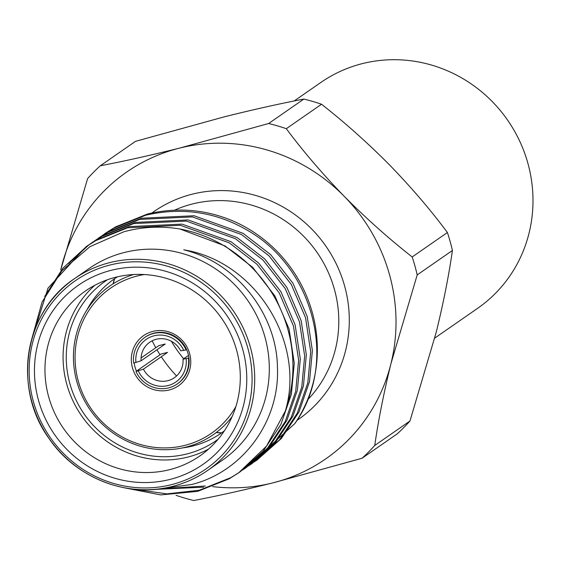 <?xml version="1.0" encoding="UTF-8"?>
<svg xmlns="http://www.w3.org/2000/svg" width="561" height="561" viewBox="0 0 561 561"><rect width="100%" height="100%" fill="white"/><g stroke="black" fill="none" stroke-linecap="round" stroke-linejoin="round"><path stroke-width="0.84" d="M169.822 479.466A109.1 104.718 55.2 0 1 38.548 400.491A109.1 104.718 55.2 0 1 111.408 270.262A109.1 104.718 55.2 0 1 242.682 349.237A109.1 104.718 55.2 0 1 169.822 479.466M115.762 277.232A100.377 96.338 -124.8 0 0 85.405 291.005A100.377 96.338 -124.8 0 0 54.782 413.324A100.377 96.338 -124.8 0 0 169.499 469.704A100.377 96.338 -124.8 0 0 199.856 455.932A100.377 96.338 -124.8 0 0 230.473 333.62A100.377 96.338 -124.8 0 0 115.762 277.232M208.538 449.109A100.377 96.338 55.2 0 1 187.612 457.131A100.377 96.338 55.2 0 1 75.49 405.883A100.377 96.338 55.2 0 1 94.837 285.261M218.124 439.228A97.102 93.196 55.2 0 1 186.736 453.996A97.102 93.196 55.2 0 1 75.216 398.282A97.102 93.196 55.2 0 1 107.439 279.736M224.365 430.855A93.827 90.055 55.2 0 1 192.907 445.967A93.827 90.055 55.2 0 1 182.402 447.937M86.787 310.149A93.827 90.055 55.2 0 1 117.473 276.818M124.458 252.464A116.737 112.046 55.2 0 1 257.878 318.038A116.737 112.046 55.2 0 1 222.268 460.3L207.675 470.427A116.737 112.046 55.2 0 1 172.367 486.443A116.737 112.046 55.2 0 1 38.947 420.862A116.737 112.046 55.2 0 1 74.564 278.607A116.737 112.046 55.2 0 1 109.872 262.59A116.737 112.046 55.2 0 1 243.292 328.164A116.737 112.046 55.2 0 1 207.675 470.427C196.89 477.888 185.102 483.238 172.318 486.464C127.719 498.364 75.903 478.316 49.017 438.478C12.069 387.939 24.551 311.32 74.564 278.607L89.157 268.481A116.737 112.046 55.2 0 1 124.458 252.464M32.005 338.115L42.082 302.042L61.948 270.69L89.956 246.651L123.778 231.805C141.996 226.812 160.712 225.866 179.927 228.979A136.379 130.895 55.2 0 1 285.311 411.094C305.654 343.69 256.756 261.629 183.749 249.827C236.195 262.331 276.938 313.957 277.45 367.651C279.792 421.465 242.759 471.64 192.023 484.438L161.603 488.596M124.002 487.733L160.748 494.914L197.661 491.366L229.197 478.792L238.586 472.881L266.51 446.142L285.311 411.094M179.927 228.979L224.975 245.9L252.618 267.281L274.869 295.878L289.09 329.041L294.266 363.212L291.362 394.327L280.865 424.516L263.263 451.044L240.262 471.717M239.428 472.292L230.873 477.621L199.337 490.202L166.947 493.89L134.261 489.227M242.429 470.174L267.618 448.029L285.219 421.5L295.717 391.305L298.627 360.19L293.452 326.018L279.224 292.856L256.973 264.259L229.337 242.878L180.347 225.291L127.663 227.766L95.643 240.683L86.114 246.686L48.001 288.165L30.799 342.603M87.797 245.522L97.326 239.512L129.346 226.602L182.03 224.127L231.013 241.714L258.656 263.095L280.907 291.692L295.128 324.854L300.303 359.026L297.393 390.133L286.902 420.336L269.294 446.858L246.286 467.537M245.466 468.105L243.257 469.571M248.467 465.988L273.656 443.835L291.257 417.307L301.755 387.111L304.665 355.997L299.49 321.832L285.261 288.663L263.011 260.073L235.375 238.691L186.385 221.104L133.7 223.573L101.681 236.49L89.97 244.042M92.151 242.499L103.364 235.325L135.383 222.408L188.068 219.933L237.051 237.52L264.694 258.901L286.944 287.498L301.166 320.661L306.341 354.833L303.431 385.947L292.94 416.143L275.332 442.671L252.324 463.344M251.503 463.912L249.294 465.385M254.505 461.794L279.694 439.649L297.295 413.12L307.793 382.925L310.703 351.81L305.528 317.638L291.299 284.476L269.049 255.879L241.412 234.498L192.423 216.911L139.738 219.386L107.719 232.303L96.008 239.856M99.872 237.142L109.402 231.132L141.421 218.222L194.106 215.747L243.088 233.334L270.732 254.715L292.982 283.312L307.204 316.474L312.379 350.646L309.469 381.753L298.978 411.956L281.37 438.478L256.7 460.308M257.541 459.725L255.332 461.191M44.705 296.503L62.86 268.221L86.941 246.118M89.143 244.645L68.673 263.502M153.995 489.451L203.699 487.179M205.375 486.015L159.85 488.841M90.826 243.481L92.979 241.931M95.181 240.459L93.063 242.057M105.91 232.948L115.44 226.946L147.459 214.029C178.664 206.616 208.741 209.625 237.675 223.068A136.379 130.895 55.2 0 1 294.784 423.639C338.711 362.981 313.901 267.913 247.45 230.312C215.999 211.967 182.108 206.932 145.776 215.193L113.757 228.11L102.046 235.662M101.218 236.265L99.101 237.864M254.75 459.943L294.784 423.639M135.51 141.344L100.286 165.783C123.743 161.309 150.117 155.425 179.422 148.139L268.621 123.518L303.838 99.073C280.353 103.561 253.972 109.437 224.709 116.716L135.51 141.344M60.714 269.946L87.614 178.573A196.385 188.489 55.2 0 1 100.286 165.783M412.188 256.952L447.405 232.513C430.764 210.109 411.465 187.563 389.495 164.885C367.497 142.725 344.84 122.515 321.523 104.241L286.306 128.686C302.947 151.091 322.252 173.637 344.216 196.315C366.214 218.467 388.871 238.684 412.188 256.952A196.385 188.489 55.2 0 1 417.202 274.918L390.947 363.675C383.724 393.17 378.331 420.434 374.748 445.455L409.972 421.009A196.385 188.489 55.2 0 1 397.3 433.807L362.076 458.246L272.884 482.874C243.579 490.153 217.198 496.036 193.748 500.517A196.385 188.489 55.2 0 1 176.063 495.342M374.748 445.455A196.385 188.489 55.2 0 1 362.076 458.246M409.972 421.009L436.227 332.252C443.442 302.758 448.842 275.5 452.425 250.472L417.202 274.918M447.405 232.513A196.385 188.489 55.2 0 1 452.425 250.472M303.838 99.073A196.385 188.489 55.2 0 1 321.523 104.241M268.621 123.518A196.385 188.489 55.2 0 1 286.306 128.686M60.735 269.918A174.562 167.55 55.2 0 1 61.359 267.338A174.562 167.55 55.2 0 1 179.422 148.139A174.562 167.55 55.2 0 1 344.216 196.315A174.562 167.55 55.2 0 1 390.947 363.675A174.562 167.55 55.2 0 1 272.884 482.874A174.562 167.55 55.2 0 1 212.675 486.625M169.226 389.979A30.546 29.319 55.2 0 1 132.466 367.862A30.546 29.319 55.2 0 1 152.865 331.397A30.546 29.319 55.2 0 1 189.625 353.514A30.546 29.319 55.2 0 1 169.226 389.979M177.465 383.815A28.366 27.23 -124.8 0 0 186.441 349.223A28.366 27.23 -124.8 0 0 153.952 333.143A28.366 27.23 -124.8 0 0 145.124 337.21M134.184 362.953A28.366 27.23 -124.8 0 0 136.491 371.109M144.275 274.539A88.372 84.823 -124.8 0 0 137.389 275.963A88.372 84.823 -124.8 0 0 78.372 381.445A88.372 84.823 -124.8 0 0 184.702 445.42A88.372 84.823 -124.8 0 0 235.879 406.543M232.163 416.514A90.552 86.913 55.2 0 1 185.789 447.159A90.552 86.913 55.2 0 1 77.383 383.5A90.552 86.913 55.2 0 1 133.63 274.532M188.51 355.394L183.012 359.208L188.938 357.939M135.993 371.459L143.427 369.145L167.578 352.385L161.147 353.998L135.993 371.459A28.366 27.23 55.2 0 0 168.637 387.882A28.366 27.23 55.2 0 0 188.433 358.29M186.161 358.858A25.967 24.922 55.2 0 1 167.998 385.582A25.967 24.922 55.2 0 1 138.265 370.884M143.427 369.145A21.606 20.736 -124.8 0 0 167.83 380.702A21.606 20.736 -124.8 0 0 183.012 359.208M141.063 357.946L158.812 345.632L165.243 344.019L141.091 360.779L133.658 363.086A28.366 27.23 55.2 0 1 153.455 333.493A28.366 27.23 55.2 0 1 186.098 349.924L180.677 350.835A21.606 20.736 -124.8 0 0 156.267 339.279A21.606 20.736 -124.8 0 0 141.091 360.779M135.93 362.518A25.967 24.922 55.2 0 1 154.093 335.794A25.967 24.922 55.2 0 1 183.826 350.492M186.603 349.573L186.098 349.924M185.046 347.806L185.551 347.455M294.139 100.994L320.857 82.453A137.473 131.947 55.2 0 1 527.838 163.104A137.473 131.947 55.2 0 1 477.607 308.333L434.761 338.073M188.959 364.678A120.012 115.187 55.2 0 1 188.538 364.229M183.664 358.752A120.012 115.187 55.2 0 1 171.407 341.27M167.346 333.69A120.012 115.187 55.2 0 1 167.073 333.143M176.561 375.975A137.473 131.947 55.2 0 1 161.295 356.74M160.018 354.783A137.473 131.947 55.2 0 1 156.961 349.762M155.79 347.729A137.473 131.947 55.2 0 1 152.157 340.808M171.28 484.697A114.556 109.956 -124.8 0 0 247.787 347.953A114.556 109.956 -124.8 0 0 109.949 265.03A114.556 109.956 -124.8 0 0 33.45 401.774A114.556 109.956 -124.8 0 0 171.28 484.697M307.498 399.951A117.831 113.098 -124.8 0 0 322.105 260.332A117.831 113.098 -124.8 0 0 192.598 203.931A117.831 113.098 -124.8 0 0 174.744 210.087M151.975 212.963A126.562 121.471 55.2 0 1 192.276 194.169A126.562 121.471 55.2 0 1 337.294 266.075A126.562 121.471 55.2 0 1 296.881 420.455M114.437 278.824A117.831 113.098 -124.8 0 0 113.027 283.887M216.195 432.538A117.831 113.098 -124.8 0 0 221.427 432.994M238.586 472.881L240.269 471.71M244.624 468.687L246.307 467.523M250.662 464.501L252.345 463.33M86.114 246.686L87.775 245.536M98.189 238.306L99.851 237.156M104.213 234.126L105.889 232.962M221.602 432.868L216.364 432.412M113.21 283.768L114.612 278.698"/></g></svg>
